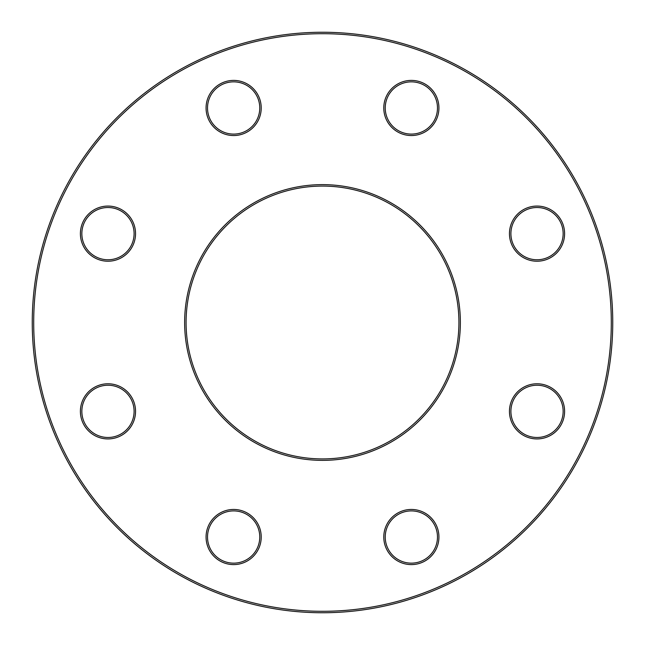 <?xml version="1.0" encoding="UTF-8"?>
<svg xmlns="http://www.w3.org/2000/svg" width="645" height="645" viewBox="0 0 645 645"><rect width="100%" height="100%" fill="white"/><g stroke="black" fill="none" stroke-linecap="round" stroke-linejoin="round"><path stroke-width="0.97" d="M612.75 322.5A290.25 290.25 0 0 1 177.375 573.865A290.25 290.25 0 0 1 177.375 71.135A290.25 290.25 0 0 1 612.75 322.5M458.918 322.5A136.417 136.417 0 0 0 254.291 204.36A136.417 136.417 0 0 0 254.291 440.64A136.417 136.417 0 0 0 458.918 322.5M611.299 322.5A288.799 288.799 0 0 0 178.101 72.393A288.799 288.799 0 0 0 178.101 572.607A288.799 288.799 0 0 0 611.299 322.5M460.369 322.5A137.869 137.869 0 0 1 253.566 441.898A137.869 137.869 0 0 1 253.566 203.102A137.869 137.869 0 0 1 460.369 322.5M564.601 411.357A27.574 27.574 0 0 1 523.24 435.238A27.574 27.574 0 0 1 523.24 387.476A27.574 27.574 0 0 1 564.601 411.357M564.601 233.643A27.574 27.574 0 0 1 523.24 257.524A27.574 27.574 0 0 1 523.24 209.762A27.574 27.574 0 0 1 564.601 233.643M438.931 107.973A27.574 27.574 0 0 1 397.57 131.854A27.574 27.574 0 0 1 397.57 84.092A27.574 27.574 0 0 1 438.931 107.973M261.217 107.973A27.574 27.574 0 0 1 219.856 131.854A27.574 27.574 0 0 1 219.856 84.092A27.574 27.574 0 0 1 261.217 107.973M135.547 233.643A27.574 27.574 0 0 1 94.186 257.524A27.574 27.574 0 0 1 94.186 209.762A27.574 27.574 0 0 1 135.547 233.643M135.547 411.357A27.574 27.574 0 0 1 94.186 435.238A27.574 27.574 0 0 1 94.186 387.476A27.574 27.574 0 0 1 135.547 411.357M261.217 537.027A27.574 27.574 0 0 1 219.856 560.908A27.574 27.574 0 0 1 219.856 513.146A27.574 27.574 0 0 1 261.217 537.027M438.931 537.027A27.574 27.574 0 0 1 397.57 560.908A27.574 27.574 0 0 1 397.57 513.146A27.574 27.574 0 0 1 438.931 537.027M437.479 537.027A26.122 26.122 0 0 0 398.296 514.404A26.122 26.122 0 0 0 398.296 559.65A26.122 26.122 0 0 0 437.479 537.027M563.149 411.357A26.122 26.122 0 0 0 523.966 388.733A26.122 26.122 0 0 0 523.966 433.98A26.122 26.122 0 0 0 563.149 411.357M563.149 233.643A26.122 26.122 0 0 0 523.966 211.02A26.122 26.122 0 0 0 523.966 256.267A26.122 26.122 0 0 0 563.149 233.643M437.479 107.973A26.122 26.122 0 0 0 398.296 85.35A26.122 26.122 0 0 0 398.296 130.596A26.122 26.122 0 0 0 437.479 107.973M259.766 107.973A26.122 26.122 0 0 0 220.582 85.35A26.122 26.122 0 0 0 220.582 130.596A26.122 26.122 0 0 0 259.766 107.973M134.095 233.643A26.122 26.122 0 0 0 94.912 211.02A26.122 26.122 0 0 0 94.912 256.267A26.122 26.122 0 0 0 134.095 233.643M134.095 411.357A26.122 26.122 0 0 0 94.912 388.733A26.122 26.122 0 0 0 94.912 433.98A26.122 26.122 0 0 0 134.095 411.357M259.766 537.027A26.122 26.122 0 0 0 220.582 514.404A26.122 26.122 0 0 0 220.582 559.65A26.122 26.122 0 0 0 259.766 537.027"/></g></svg>

